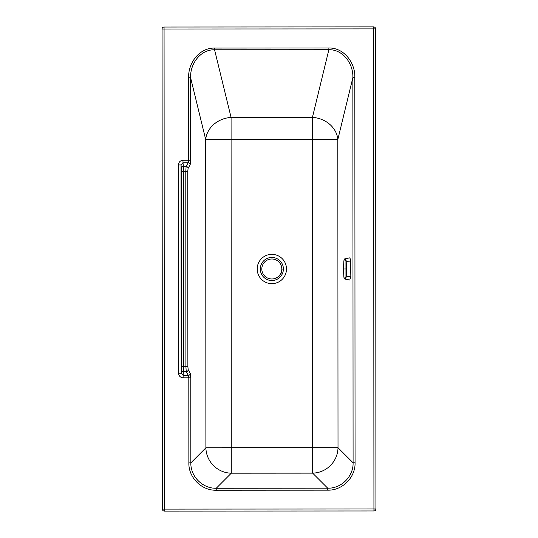 <?xml version="1.0" encoding="UTF-8"?>
<svg xmlns="http://www.w3.org/2000/svg" width="538" height="538" viewBox="0 0 538 538"><rect width="100%" height="100%" fill="white"/><g stroke="black" fill="none" stroke-linecap="round" stroke-linejoin="round"><path stroke-width="0.81" d="M375.928 508.982A1.991 1.991 0 0 1 373.93 510.972L373.93 508.982L164.359 509.109L164.07 29.018L373.641 28.891L373.93 508.982L375.928 508.982L375.638 28.891L373.641 28.891L373.641 26.9A1.991 1.991 0 0 1 375.638 28.891M188.865 462.902L190.835 462.895L205.893 447.824L231.273 447.804L231.286 473.184A25.629 25.138 45 0 1 205.893 447.824L205.711 139.631A25.629 22.031 166.3 0 1 231.078 117.425L214.568 49.778C200.183 49.476 189.975 64.123 190.607 77.741L190.654 160.263L190.176 164.682L188.092 168.381L187.762 171.42L187.876 366.681L188.213 369.72L190.297 373.412L190.788 377.831L190.835 462.895C190.546 476.574 202.557 488.565 216.229 488.262L231.286 473.184L312.652 473.137L312.639 447.757L231.273 447.804L231.091 139.618L312.45 139.571L312.639 447.757L338.012 447.744L353.089 462.801L352.861 77.647C353.473 64.022 343.251 49.388 328.866 49.711L312.437 117.371A25.629 22.031 -166.4 0 1 337.83 139.55L338.012 447.744A25.629 25.138 -45 0 1 312.652 473.137L327.729 488.195C341.327 488.598 353.513 476.406 353.089 462.801L355.067 462.801L354.831 77.647C355.43 63.242 344.347 47.714 328.866 47.99L214.568 48.057C199.08 47.801 188.024 63.343 188.636 77.748L188.683 160.263L188.199 162.752L186.121 166.444L185.785 171.42L185.906 366.681L186.242 371.65L188.327 375.342L188.811 377.831L188.865 462.902C188.448 477.536 201.595 490.669 216.229 490.232L327.729 490.165C342.363 490.582 355.497 477.441 355.067 462.801M188.636 77.748L190.607 77.741L205.711 139.631L231.091 139.618L231.078 117.425L312.437 117.371L312.45 139.571L337.83 139.55L352.861 77.647L354.831 77.647M216.229 490.232L216.229 488.262L327.729 488.195L327.729 490.165M373.93 510.972L164.359 511.1L164.359 509.109L162.362 509.109L162.072 29.018A1.991 1.991 0 0 1 164.07 27.028L373.641 26.9M164.359 511.1A1.991 1.991 0 0 1 162.362 509.109M190.297 373.412A1.991 1.917 150.6 0 1 188.327 375.342L183.108 375.349L183.579 366.681L187.876 366.681M188.213 369.72A1.991 1.917 150.6 0 1 186.242 371.65L183.519 371.657A1.991 1.93 6.3 0 1 181.521 369.72L181.4 168.381A1.991 1.93 -6.3 0 1 183.397 166.45L182.981 162.752L181.017 164.931L181.145 373.17L183.108 375.349L183.115 377.837L190.788 377.831M188.092 168.381A1.991 1.917 -150.6 0 0 186.121 166.444L183.397 166.45L183.465 171.42L187.762 171.42M190.176 164.682A1.991 1.917 -150.6 0 0 188.199 162.752L182.981 162.752L182.981 160.27C180.183 160.593 178.677 162.153 178.455 164.937L181.017 164.931L181.4 168.381M162.072 29.018L164.07 29.018L164.07 27.028M178.455 164.937L178.582 373.17L181.145 373.17L181.521 369.72M282.067 268.993A10.249 10.249 -90 0 1 276.754 277.971A10.249 10.249 -90 0 0 282.067 268.993M344.878 258.865L349.734 257.85L350.527 259.424L350.837 276.788L349.747 280.049L344.885 279.047L345.766 278.502L346.23 276.915L346.398 268.939L346.196 260.849L345.8 259.471L344.878 258.865C344.374 258.845 344.024 259.679 343.836 261.36L343.426 268.966L343.849 276.552C344.441 279.74 345.147 279.733 345.961 276.532L345.947 261.354L350.823 261.091M345.947 261.354C345.127 258.166 344.428 258.179 343.836 261.381L343.426 268.966L346.398 268.939M266.303 258.865A11.554 11.554 0 0 0 271.851 280.547A11.554 11.554 0 0 0 283.035 266.135A11.554 11.554 0 0 0 266.303 258.865M271.838 254.353A14.647 14.647 0 0 0 257.655 272.631A14.647 14.647 0 0 0 286.492 268.987A14.647 14.647 0 0 0 271.838 254.353M375.08 510.132A1.991 0.814 -116.6 0 0 374.825 508.982M328.866 47.99L328.866 49.711L214.568 49.778L214.568 48.057M178.582 373.17C178.804 375.954 180.311 377.508 183.115 377.837M190.654 160.263L182.981 160.27M181.588 366.681L183.579 366.681L183.465 171.42L181.467 171.42M271.811 278.987A10 10 0 0 1 261.818 268.993A10 10 0 0 1 271.811 258.993A10 10 0 0 1 281.811 268.993A10 10 0 0 1 271.811 278.987M350.837 276.788L345.961 276.532M343.426 268.966L343.849 276.566C343.937 277.964 344.28 278.792 344.885 279.047"/></g></svg>
